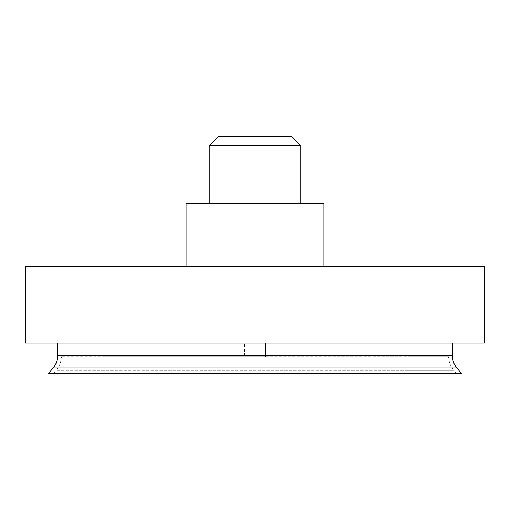 <?xml version="1.0" encoding="UTF-8"?>
<svg xmlns="http://www.w3.org/2000/svg" width="510" height="510" viewBox="0 0 510 510"><rect width="100%" height="100%" fill="white"/><g stroke="black" fill="none" stroke-linecap="round" stroke-linejoin="round"><path stroke-width="0.38" stroke-dasharray="2.55 1.91" d="M484.5 342.975L265.493 342.975L265.493 356.745L244.507 356.745L244.507 342.975L102 342.975L244.507 342.975L235.875 342.975L244.507 342.975L244.507 356.745L61.5 356.745L102 356.745L102 342.975L25.5 342.975M452.37 355.674L408 355.674L408 342.975L452.37 342.975L408 342.975L408 356.745L265.493 356.745L265.493 342.975L408 342.975L57.63 342.975L102 342.975L102 370.336L102 356.745L448.5 356.745L408 356.745L408 342.975L102 342.975L102 266.475L25.5 266.475M461.55 373.575L48.45 373.575M102 373.575L408 373.575L408 370.336L408 373.575L456.558 373.575L53.442 373.575L102 373.575L102 367.965L53.155 367.965M484.5 266.475L408 266.475L408 342.975L102 342.975L102 367.965L408 367.965L408 373.575M408 266.475L102 266.475M255 266.475L323.85 266.475L255 266.475M218.484 136.425L291.516 136.425M255 136.425L274.125 136.425L255 136.425M209.1 145.809L300.9 145.809M186.15 203.745L323.85 203.745M408 370.336L56.164 370.336L408 370.336L408 356.745L408 370.336L453.836 370.336L408 370.336M57.63 355.674L408 355.674L408 367.965L456.845 367.965M423.988 356.745L423.988 342.975M456.558 373.575L453.836 370.336C450.579 366.384 448.8 361.858 448.5 356.745M86.011 356.745L86.011 342.975M53.442 373.575L56.164 370.336C59.421 366.384 61.2 361.858 61.5 356.745M235.875 136.425L235.875 342.975M274.125 136.425L274.125 342.975"/><path stroke-width="0.76" d="M102 266.475L102 342.975L25.5 342.975L25.5 266.475L408 266.475L408 342.975L102 342.975L102 355.674L452.37 355.674L452.37 342.975M408 266.475L484.5 266.475L484.5 342.975L408 342.975L408 373.575L48.45 373.575L53.155 367.965L102 367.965L102 355.674L57.63 355.674L57.63 342.975M408 373.575L461.55 373.575L456.845 367.965C453.913 364.395 452.421 360.296 452.37 355.674M209.1 145.809L300.9 145.809L291.516 136.425L218.484 136.425L209.1 145.809L209.1 203.745M323.85 266.475L323.85 203.745L186.15 203.745L186.15 266.475M456.845 367.965L102 367.965L102 373.575M300.9 145.809L300.9 203.745M53.155 367.965C56.087 364.395 57.579 360.296 57.63 355.674"/></g></svg>
